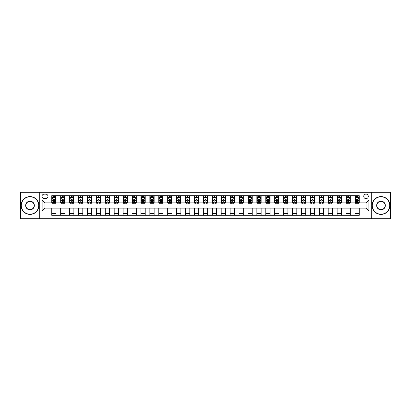 <?xml version="1.0" encoding="UTF-8"?>
<svg xmlns="http://www.w3.org/2000/svg" width="411" height="411" viewBox="0 0 411 411"><rect width="100%" height="100%" fill="white"/><g stroke="black" fill="none" stroke-linecap="round" stroke-linejoin="round"><path stroke-width="0.62" d="M366.016 194.084A2.281 2.281 0 0 0 363.735 196.371A2.281 2.281 0 0 0 366.016 198.652A2.281 2.281 0 0 0 368.297 196.371A2.281 2.281 0 0 0 366.016 194.084M371.724 218.698L390.45 218.698L390.45 192.302L371.724 192.302L371.724 218.698L39.276 218.698L39.276 192.302L20.55 192.302L20.55 218.698L39.276 218.698M44.198 198.58L45.77 198.58A2.209 2.209 0 0 0 47.979 196.371A2.209 2.209 0 0 0 45.77 194.156L44.198 194.156A2.209 2.209 0 0 0 41.989 196.371A2.209 2.209 0 0 0 44.198 198.58M371.724 192.302L39.276 192.302M51.76 210.992L42.133 210.992L42.133 200.008L51.76 200.008L51.76 202.859L44.984 202.859L44.984 208.141L51.76 208.141L51.76 215.307L359.24 215.307L359.24 208.141L366.016 208.141L366.016 202.859L359.24 202.859L359.24 200.008L368.867 200.008L368.867 210.992L359.24 210.992M359.24 200.008L359.24 195.693L51.76 195.693L51.76 200.008M354.96 195.693L354.96 202.859L355.315 202.859M356.671 202.859L357.529 202.859M358.88 202.859L359.24 202.859M354.96 202.859L349.967 202.859M346.041 195.693L346.041 202.859L346.396 202.859M347.752 202.859L348.61 202.859M346.041 202.859L341.048 202.859M337.123 195.693L337.123 202.859L337.477 202.859M338.834 202.859L339.692 202.859M337.123 202.859L332.129 202.859M328.204 195.693L328.204 202.859L328.564 202.859M329.92 202.859L330.773 202.859M328.204 202.859L323.21 202.859M319.29 195.693L319.29 202.859L319.645 202.859M321.001 202.859L321.854 202.859M319.29 202.859L314.292 202.859M310.372 195.693L310.372 202.859L310.726 202.859M312.083 202.859L312.941 202.859M310.372 202.859L305.378 202.859M301.453 195.693L301.453 202.859L301.808 202.859M303.164 202.859L304.022 202.859M301.453 202.859L296.459 202.859M292.534 195.693L292.534 202.859L292.894 202.859M294.245 202.859L295.103 202.859M292.534 202.859L287.541 202.859M283.616 195.693L283.616 202.859L283.975 202.859M285.332 202.859L286.184 202.859M283.616 202.859L278.622 202.859M274.702 195.693L274.702 202.859L275.057 202.859M276.413 202.859L277.271 202.859M274.702 202.859L269.708 202.859M265.783 195.693L265.783 202.859L266.138 202.859M267.494 202.859L268.352 202.859M265.783 202.859L260.79 202.859M256.865 195.693L256.865 202.859L257.224 202.859M258.576 202.859L259.433 202.859M256.865 202.859L251.871 202.859M247.946 195.693L247.946 202.859L248.306 202.859M249.662 202.859L250.515 202.859M247.946 202.859L242.952 202.859M239.032 195.693L239.032 202.859L239.387 202.859M240.743 202.859L241.596 202.859M239.032 202.859L234.034 202.859M230.114 195.693L230.114 202.859L230.468 202.859M231.825 202.859L232.683 202.859M230.114 202.859L225.12 202.859M221.195 195.693L221.195 202.859L221.55 202.859M222.906 202.859L223.764 202.859M221.195 202.859L216.201 202.859M212.276 195.693L212.276 202.859L212.636 202.859M213.987 202.859L214.845 202.859M212.276 202.859L207.283 202.859M203.358 195.693L203.358 202.859L203.717 202.859M205.074 202.859L205.926 202.859M203.358 202.859L198.364 202.859M194.444 195.693L194.444 202.859L194.799 202.859M196.155 202.859L197.013 202.859M194.444 202.859L189.45 202.859M185.525 195.693L185.525 202.859L185.88 202.859M187.236 202.859L188.094 202.859M185.525 202.859L180.532 202.859M176.607 195.693L176.607 202.859L176.966 202.859M178.317 202.859L179.175 202.859M176.607 202.859L171.613 202.859M167.688 195.693L167.688 202.859L168.048 202.859M169.404 202.859L170.257 202.859M167.688 202.859L162.694 202.859M158.774 195.693L158.774 202.859L159.129 202.859M160.485 202.859L161.338 202.859M158.774 202.859L153.776 202.859M149.856 195.693L149.856 202.859L150.21 202.859M151.567 202.859L152.424 202.859M149.856 202.859L144.862 202.859M140.937 195.693L140.937 202.859L141.292 202.859M142.648 202.859L143.506 202.859M140.937 202.859L135.943 202.859M132.018 195.693L132.018 202.859L132.378 202.859M133.729 202.859L134.587 202.859M132.018 202.859L127.025 202.859M123.1 195.693L123.1 202.859L123.459 202.859M124.816 202.859L125.668 202.859M123.1 202.859L118.106 202.859M114.186 195.693L114.186 202.859L114.541 202.859M115.897 202.859L116.755 202.859M114.186 202.859L109.192 202.859M105.267 195.693L105.267 202.859L105.622 202.859M106.978 202.859L107.836 202.859M105.267 202.859L100.274 202.859M96.349 195.693L96.349 202.859L96.708 202.859M98.059 202.859L98.917 202.859M96.349 202.859L91.355 202.859M87.43 195.693L87.43 202.859L87.79 202.859M89.146 202.859L89.999 202.859M87.43 202.859L82.436 202.859M78.516 195.693L78.516 202.859L78.871 202.859M80.227 202.859L81.08 202.859M78.516 202.859L73.523 202.859M69.598 195.693L69.598 202.859L69.952 202.859M71.309 202.859L72.166 202.859M69.598 202.859L64.604 202.859M60.679 195.693L60.679 202.859L61.034 202.859M62.39 202.859L63.248 202.859M60.679 202.859L55.685 202.859M51.76 202.859L52.12 202.859M53.471 202.859L54.329 202.859M51.76 208.141L56.04 208.141L56.04 215.307M359.24 208.141L56.04 208.141M56.04 195.693L56.04 202.859M51.76 197.475L52.12 197.475M53.471 197.475L54.329 197.475M55.685 197.475L56.04 197.475M51.76 213.525L56.04 213.525M60.679 208.141L60.679 215.307M64.959 195.693L64.959 202.859M60.679 197.475L61.034 197.475M62.39 197.475L63.248 197.475M64.604 197.475L64.959 197.475M64.959 208.141L64.959 215.307M60.679 213.525L64.959 213.525M69.598 208.141L69.598 215.307M73.877 208.141L73.877 215.307M69.598 213.525L73.877 213.525M73.877 195.693L73.877 202.859M69.598 197.475L69.952 197.475M71.309 197.475L72.166 197.475M73.523 197.475L73.877 197.475M78.516 208.141L78.516 215.307M82.796 208.141L82.796 215.307M78.516 213.525L82.796 213.525M82.796 195.693L82.796 202.859M78.516 197.475L78.871 197.475M80.227 197.475L81.08 197.475M82.436 197.475L82.796 197.475M87.43 208.141L87.43 215.307M91.71 208.141L91.71 215.307M87.43 213.525L91.71 213.525M91.71 195.693L91.71 202.859M87.43 197.475L87.79 197.475M89.146 197.475L89.999 197.475M91.355 197.475L91.71 197.475M96.349 208.141L96.349 215.307M100.628 208.141L100.628 215.307M96.349 213.525L100.628 213.525M100.628 195.693L100.628 202.859M96.349 197.475L96.708 197.475M98.059 197.475L98.917 197.475M100.274 197.475L100.628 197.475M105.267 208.141L105.267 215.307M109.547 208.141L109.547 215.307M105.267 213.525L109.547 213.525M109.547 195.693L109.547 202.859M105.267 197.475L105.622 197.475M106.978 197.475L107.836 197.475M109.192 197.475L109.547 197.475M114.186 208.141L114.186 215.307M118.466 208.141L118.466 215.307M114.186 213.525L118.466 213.525M118.466 195.693L118.466 202.859M114.186 197.475L114.541 197.475M115.897 197.475L116.755 197.475M118.106 197.475L118.466 197.475M123.1 208.141L123.1 215.307M127.384 208.141L127.384 215.307M123.1 213.525L127.384 213.525M127.384 195.693L127.384 202.859M123.1 197.475L123.459 197.475M124.816 197.475L125.668 197.475M127.025 197.475L127.384 197.475M132.018 208.141L132.018 215.307M136.298 208.141L136.298 215.307M132.018 213.525L136.298 213.525M136.298 195.693L136.298 202.859M132.018 197.475L132.378 197.475M133.729 197.475L134.587 197.475M135.943 197.475L136.298 197.475M140.937 208.141L140.937 215.307M145.217 208.141L145.217 215.307M140.937 213.525L145.217 213.525M145.217 195.693L145.217 202.859M140.937 197.475L141.292 197.475M142.648 197.475L143.506 197.475M144.862 197.475L145.217 197.475M149.856 208.141L149.856 215.307M154.135 208.141L154.135 215.307M149.856 213.525L154.135 213.525M154.135 195.693L154.135 202.859M149.856 197.475L150.21 197.475M151.567 197.475L152.424 197.475M153.776 197.475L154.135 197.475M158.774 208.141L158.774 215.307M163.054 208.141L163.054 215.307M158.774 213.525L163.054 213.525M163.054 195.693L163.054 202.859M158.774 197.475L159.129 197.475M160.485 197.475L161.338 197.475M162.694 197.475L163.054 197.475M167.688 208.141L167.688 215.307M171.968 208.141L171.968 215.307M167.688 213.525L171.968 213.525M171.968 195.693L171.968 202.859M167.688 197.475L168.048 197.475M169.404 197.475L170.257 197.475M171.613 197.475L171.968 197.475M176.607 208.141L176.607 215.307M180.886 208.141L180.886 215.307M176.607 213.525L180.886 213.525M180.886 195.693L180.886 202.859M176.607 197.475L176.966 197.475M178.317 197.475L179.175 197.475M180.532 197.475L180.886 197.475M185.525 208.141L185.525 215.307M189.805 208.141L189.805 215.307M185.525 213.525L189.805 213.525M189.805 195.693L189.805 202.859M185.525 197.475L185.88 197.475M187.236 197.475L188.094 197.475M189.45 197.475L189.805 197.475M194.444 208.141L194.444 215.307M198.724 208.141L198.724 215.307M194.444 213.525L198.724 213.525M198.724 195.693L198.724 202.859M194.444 197.475L194.799 197.475M196.155 197.475L197.013 197.475M198.364 197.475L198.724 197.475M203.358 208.141L203.358 215.307M207.642 208.141L207.642 215.307M203.358 213.525L207.642 213.525M207.642 195.693L207.642 202.859M203.358 197.475L203.717 197.475M205.074 197.475L205.926 197.475M207.283 197.475L207.642 197.475M212.276 208.141L212.276 215.307M216.556 208.141L216.556 215.307M212.276 213.525L216.556 213.525M216.556 195.693L216.556 202.859M212.276 197.475L212.636 197.475M213.987 197.475L214.845 197.475M216.201 197.475L216.556 197.475M221.195 208.141L221.195 215.307M225.475 208.141L225.475 215.307M221.195 213.525L225.475 213.525M225.475 195.693L225.475 202.859M221.195 197.475L221.55 197.475M222.906 197.475L223.764 197.475M225.12 197.475L225.475 197.475M230.114 208.141L230.114 215.307M234.393 208.141L234.393 215.307M230.114 213.525L234.393 213.525M234.393 195.693L234.393 202.859M230.114 197.475L230.468 197.475M231.825 197.475L232.683 197.475M234.034 197.475L234.393 197.475M239.032 208.141L239.032 215.307M243.312 208.141L243.312 215.307M239.032 213.525L243.312 213.525M243.312 195.693L243.312 202.859M239.032 197.475L239.387 197.475M240.743 197.475L241.596 197.475M242.952 197.475L243.312 197.475M247.946 208.141L247.946 215.307M252.226 208.141L252.226 215.307M247.946 213.525L252.226 213.525M252.226 195.693L252.226 202.859M247.946 197.475L248.306 197.475M249.662 197.475L250.515 197.475M251.871 197.475L252.226 197.475M256.865 208.141L256.865 215.307M261.144 208.141L261.144 215.307M256.865 213.525L261.144 213.525M261.144 195.693L261.144 202.859M256.865 197.475L257.224 197.475M258.576 197.475L259.433 197.475M260.79 197.475L261.144 197.475M265.783 208.141L265.783 215.307M270.063 208.141L270.063 215.307M265.783 213.525L270.063 213.525M270.063 195.693L270.063 202.859M265.783 197.475L266.138 197.475M267.494 197.475L268.352 197.475M269.708 197.475L270.063 197.475M274.702 208.141L274.702 215.307M278.982 208.141L278.982 215.307M274.702 213.525L278.982 213.525M278.982 195.693L278.982 202.859M274.702 197.475L275.057 197.475M276.413 197.475L277.271 197.475M278.622 197.475L278.982 197.475M283.616 208.141L283.616 215.307M287.9 208.141L287.9 215.307M283.616 213.525L287.9 213.525M287.9 195.693L287.9 202.859M283.616 197.475L283.975 197.475M285.332 197.475L286.184 197.475M287.541 197.475L287.9 197.475M292.534 208.141L292.534 215.307M296.814 208.141L296.814 215.307M292.534 213.525L296.814 213.525M296.814 195.693L296.814 202.859M292.534 197.475L292.894 197.475M294.245 197.475L295.103 197.475M296.459 197.475L296.814 197.475M301.453 208.141L301.453 215.307M305.733 208.141L305.733 215.307M301.453 213.525L305.733 213.525M305.733 195.693L305.733 202.859M301.453 197.475L301.808 197.475M303.164 197.475L304.022 197.475M305.378 197.475L305.733 197.475M310.372 208.141L310.372 215.307M314.651 208.141L314.651 215.307M310.372 213.525L314.651 213.525M314.651 195.693L314.651 202.859M310.372 197.475L310.726 197.475M312.083 197.475L312.941 197.475M314.292 197.475L314.651 197.475M319.29 208.141L319.29 215.307M323.57 208.141L323.57 215.307M319.29 213.525L323.57 213.525M323.57 195.693L323.57 202.859M319.29 197.475L319.645 197.475M321.001 197.475L321.854 197.475M323.21 197.475L323.57 197.475M328.204 208.141L328.204 215.307M332.484 208.141L332.484 215.307M328.204 213.525L332.484 213.525M332.484 195.693L332.484 202.859M328.204 197.475L328.564 197.475M329.92 197.475L330.773 197.475M332.129 197.475L332.484 197.475M337.123 208.141L337.123 215.307M341.402 208.141L341.402 215.307M337.123 213.525L341.402 213.525M341.402 195.693L341.402 202.859M337.123 197.475L337.477 197.475M338.834 197.475L339.692 197.475M341.048 197.475L341.402 197.475M346.041 208.141L346.041 215.307M350.321 208.141L350.321 215.307M346.041 213.525L350.321 213.525M350.321 195.693L350.321 202.859M346.041 197.475L346.396 197.475M347.752 197.475L348.61 197.475M349.967 197.475L350.321 197.475M354.96 208.141L354.96 215.307M354.96 213.525L359.24 213.525M354.96 197.475L355.315 197.475M356.671 197.475L357.529 197.475M358.88 197.475L359.24 197.475M44.984 202.859L42.133 200.008M44.984 208.141L42.133 210.992M368.867 200.008L366.016 202.859M368.867 210.992L366.016 208.141M54.329 196.617L53.471 196.617M55.685 202.392L54.329 202.392L54.329 203.291L55.685 203.291L55.685 198.934L54.971 197.511L52.834 197.511L52.12 198.934L52.12 203.291L53.471 203.291L53.471 202.392L52.12 202.392M52.12 198.934L52.12 195.693M55.685 198.934L55.685 195.693M53.471 197.511L53.471 195.693M54.329 195.693L54.329 197.511M54.329 202.392L54.329 199.474L53.471 199.474L53.471 202.392M63.248 196.617L62.39 196.617M64.604 202.392L63.248 202.392L63.248 203.291L64.604 203.291L64.604 198.934L63.89 197.511L61.748 197.511L61.034 198.934L61.034 203.291L62.39 203.291L62.39 202.392L61.034 202.392M61.034 198.934L61.034 195.693M64.604 198.934L64.604 195.693M62.39 197.511L62.39 195.693M63.248 195.693L63.248 197.511M63.248 202.392L63.248 199.474L62.39 199.474L62.39 202.392M72.166 196.617L71.309 196.617M73.523 202.392L72.166 202.392L72.166 203.291L73.523 203.291L73.523 198.934L72.809 197.511L70.666 197.511L69.952 198.934L69.952 203.291L71.309 203.291L71.309 202.392L69.952 202.392M69.952 198.934L69.952 195.693M73.523 198.934L73.523 195.693M71.309 197.511L71.309 195.693M72.166 195.693L72.166 197.511M72.166 202.392L72.166 199.474L71.309 199.474L71.309 202.392M81.08 196.617L80.227 196.617M82.436 202.392L81.08 202.392L81.08 203.291L82.436 203.291L82.436 198.934L81.722 197.511L79.585 197.511L78.871 198.934L78.871 203.291L80.227 203.291L80.227 202.392L78.871 202.392M78.871 198.934L78.871 195.693M82.436 198.934L82.436 195.693M80.227 197.511L80.227 195.693M81.08 195.693L81.08 197.511M81.08 202.392L81.08 199.474L80.227 199.474L80.227 202.392M89.999 196.617L89.146 196.617M91.355 202.392L89.999 202.392L89.999 203.291L91.355 203.291L91.355 198.934L90.641 197.511L88.504 197.511L87.79 198.934L87.79 203.291L89.146 203.291L89.146 202.392L87.79 202.392M87.79 198.934L87.79 195.693M91.355 198.934L91.355 195.693M89.146 197.511L89.146 195.693M89.999 195.693L89.999 197.511M89.999 202.392L89.999 199.474L89.146 199.474L89.146 202.392M30.003 196.797A8.703 8.703 0 0 0 21.3 205.5A8.703 8.703 0 0 0 30.003 214.203A8.703 8.703 0 0 0 38.706 205.5A8.703 8.703 0 0 0 30.003 196.797M30.003 214.419A8.919 8.919 0 0 1 21.084 205.5A8.919 8.919 0 0 1 30.003 196.581A8.919 8.919 0 0 1 38.922 205.5A8.919 8.919 0 0 1 30.003 214.419M30.003 201.149A4.351 4.351 0 0 1 34.354 205.5A4.351 4.351 0 0 1 30.003 209.851A4.351 4.351 0 0 1 25.652 205.5A4.351 4.351 0 0 1 30.003 201.149M30.003 209.636A4.136 4.136 0 0 0 34.139 205.5A4.136 4.136 0 0 0 30.003 201.364A4.136 4.136 0 0 0 25.867 205.5A4.136 4.136 0 0 0 30.003 209.636M380.997 196.797A8.703 8.703 0 0 0 372.294 205.5A8.703 8.703 0 0 0 380.997 214.203A8.703 8.703 0 0 0 389.7 205.5A8.703 8.703 0 0 0 380.997 196.797M380.997 214.419A8.919 8.919 0 0 1 372.078 205.5A8.919 8.919 0 0 1 380.997 196.581A8.919 8.919 0 0 1 389.916 205.5A8.919 8.919 0 0 1 380.997 214.419M380.997 201.149A4.351 4.351 0 0 1 385.348 205.5A4.351 4.351 0 0 1 380.997 209.851A4.351 4.351 0 0 1 376.646 205.5A4.351 4.351 0 0 1 380.997 201.149M380.997 209.636A4.136 4.136 0 0 0 385.133 205.5A4.136 4.136 0 0 0 380.997 201.364A4.136 4.136 0 0 0 376.861 205.5A4.136 4.136 0 0 0 380.997 209.636M98.917 196.617L98.059 196.617M100.274 202.392L98.917 202.392L98.917 203.291L100.274 203.291L100.274 198.934L99.56 197.511L97.417 197.511L96.708 198.934L96.708 203.291L98.059 203.291L98.059 202.392L96.708 202.392M96.708 198.934L96.708 195.693M100.274 198.934L100.274 195.693M98.059 197.511L98.059 195.693M98.917 195.693L98.917 197.511M98.917 202.392L98.917 199.474L98.059 199.474L98.059 202.392M107.836 196.617L106.978 196.617M109.192 202.392L107.836 202.392L107.836 203.291L109.192 203.291L109.192 198.934L108.478 197.511L106.336 197.511L105.622 198.934L105.622 203.291L106.978 203.291L106.978 202.392L105.622 202.392M105.622 198.934L105.622 195.693M109.192 198.934L109.192 195.693M106.978 197.511L106.978 195.693M107.836 195.693L107.836 197.511M107.836 202.392L107.836 199.474L106.978 199.474L106.978 202.392M116.755 196.617L115.897 196.617M118.106 202.392L116.755 202.392L116.755 203.291L118.106 203.291L118.106 198.934L117.397 197.511L115.255 197.511L114.541 198.934L114.541 203.291L115.897 203.291L115.897 202.392L114.541 202.392M114.541 198.934L114.541 195.693M118.106 198.934L118.106 195.693M115.897 197.511L115.897 195.693M116.755 195.693L116.755 197.511M116.755 202.392L116.755 199.474L115.897 199.474L115.897 202.392M125.668 196.617L124.816 196.617M127.025 202.392L125.668 202.392L125.668 203.291L127.025 203.291L127.025 198.934L126.311 197.511L124.173 197.511L123.459 198.934L123.459 203.291L124.816 203.291L124.816 202.392L123.459 202.392M123.459 198.934L123.459 195.693M127.025 198.934L127.025 195.693M124.816 197.511L124.816 195.693M125.668 195.693L125.668 197.511M125.668 202.392L125.668 199.474L124.816 199.474L124.816 202.392M134.587 196.617L133.729 196.617M135.943 202.392L134.587 202.392L134.587 203.291L135.943 203.291L135.943 198.934L135.229 197.511L133.087 197.511L132.378 198.934L132.378 203.291L133.729 203.291L133.729 202.392L132.378 202.392M132.378 198.934L132.378 195.693M135.943 198.934L135.943 195.693M133.729 197.511L133.729 195.693M134.587 195.693L134.587 197.511M134.587 202.392L134.587 199.474L133.729 199.474L133.729 202.392M143.506 196.617L142.648 196.617M144.862 202.392L143.506 202.392L143.506 203.291L144.862 203.291L144.862 198.934L144.148 197.511L142.006 197.511L141.292 198.934L141.292 203.291L142.648 203.291L142.648 202.392L141.292 202.392M141.292 198.934L141.292 195.693M144.862 198.934L144.862 195.693M142.648 197.511L142.648 195.693M143.506 195.693L143.506 197.511M143.506 202.392L143.506 199.474L142.648 199.474L142.648 202.392M152.424 196.617L151.567 196.617M153.776 202.392L152.424 202.392L152.424 203.291L153.776 203.291L153.776 198.934L153.067 197.511L150.924 197.511L150.21 198.934L150.21 203.291L151.567 203.291L151.567 202.392L150.21 202.392M150.21 198.934L150.21 195.693M153.776 198.934L153.776 195.693M151.567 197.511L151.567 195.693M152.424 195.693L152.424 197.511M152.424 202.392L152.424 199.474L151.567 199.474L151.567 202.392M161.338 196.617L160.485 196.617M162.694 202.392L161.338 202.392L161.338 203.291L162.694 203.291L162.694 198.934L161.98 197.511L159.843 197.511L159.129 198.934L159.129 203.291L160.485 203.291L160.485 202.392L159.129 202.392M159.129 198.934L159.129 195.693M162.694 198.934L162.694 195.693M160.485 197.511L160.485 195.693M161.338 195.693L161.338 197.511M161.338 202.392L161.338 199.474L160.485 199.474L160.485 202.392M170.257 196.617L169.404 196.617M171.613 202.392L170.257 202.392L170.257 203.291L171.613 203.291L171.613 198.934L170.899 197.511L168.762 197.511L168.048 198.934L168.048 203.291L169.404 203.291L169.404 202.392L168.048 202.392M168.048 198.934L168.048 195.693M171.613 198.934L171.613 195.693M169.404 197.511L169.404 195.693M170.257 195.693L170.257 197.511M170.257 202.392L170.257 199.474L169.404 199.474L169.404 202.392M179.175 196.617L178.317 196.617M180.532 202.392L179.175 202.392L179.175 203.291L180.532 203.291L180.532 198.934L179.818 197.511L177.675 197.511L176.966 198.934L176.966 203.291L178.317 203.291L178.317 202.392L176.966 202.392M176.966 198.934L176.966 195.693M180.532 198.934L180.532 195.693M178.317 197.511L178.317 195.693M179.175 195.693L179.175 197.511M179.175 202.392L179.175 199.474L178.317 199.474L178.317 202.392M188.094 196.617L187.236 196.617M189.45 202.392L188.094 202.392L188.094 203.291L189.45 203.291L189.45 198.934L188.736 197.511L186.594 197.511L185.88 198.934L185.88 203.291L187.236 203.291L187.236 202.392L185.88 202.392M185.88 198.934L185.88 195.693M189.45 198.934L189.45 195.693M187.236 197.511L187.236 195.693M188.094 195.693L188.094 197.511M188.094 202.392L188.094 199.474L187.236 199.474L187.236 202.392M197.013 196.617L196.155 196.617M198.364 202.392L197.013 202.392L197.013 203.291L198.364 203.291L198.364 198.934L197.655 197.511L195.513 197.511L194.799 198.934L194.799 203.291L196.155 203.291L196.155 202.392L194.799 202.392M194.799 198.934L194.799 195.693M198.364 198.934L198.364 195.693M196.155 197.511L196.155 195.693M197.013 195.693L197.013 197.511M197.013 202.392L197.013 199.474L196.155 199.474L196.155 202.392M205.926 196.617L205.074 196.617M207.283 202.392L205.926 202.392L205.926 203.291L207.283 203.291L207.283 198.934L206.569 197.511L204.431 197.511L203.717 198.934L203.717 203.291L205.074 203.291L205.074 202.392L203.717 202.392M203.717 198.934L203.717 195.693M207.283 198.934L207.283 195.693M205.074 197.511L205.074 195.693M205.926 195.693L205.926 197.511M205.926 202.392L205.926 199.474L205.074 199.474L205.074 202.392M214.845 196.617L213.987 196.617M216.201 202.392L214.845 202.392L214.845 203.291L216.201 203.291L216.201 198.934L215.487 197.511L213.345 197.511L212.636 198.934L212.636 203.291L213.987 203.291L213.987 202.392L212.636 202.392M212.636 198.934L212.636 195.693M216.201 198.934L216.201 195.693M213.987 197.511L213.987 195.693M214.845 195.693L214.845 197.511M214.845 202.392L214.845 199.474L213.987 199.474L213.987 202.392M223.764 196.617L222.906 196.617M225.12 202.392L223.764 202.392L223.764 203.291L225.12 203.291L225.12 198.934L224.406 197.511L222.264 197.511L221.55 198.934L221.55 203.291L222.906 203.291L222.906 202.392L221.55 202.392M221.55 198.934L221.55 195.693M225.12 198.934L225.12 195.693M222.906 197.511L222.906 195.693M223.764 195.693L223.764 197.511M223.764 202.392L223.764 199.474L222.906 199.474L222.906 202.392M232.683 196.617L231.825 196.617M234.034 202.392L232.683 202.392L232.683 203.291L234.034 203.291L234.034 198.934L233.325 197.511L231.182 197.511L230.468 198.934L230.468 203.291L231.825 203.291L231.825 202.392L230.468 202.392M230.468 198.934L230.468 195.693M234.034 198.934L234.034 195.693M231.825 197.511L231.825 195.693M232.683 195.693L232.683 197.511M232.683 202.392L232.683 199.474L231.825 199.474L231.825 202.392M241.596 196.617L240.743 196.617M242.952 202.392L241.596 202.392L241.596 203.291L242.952 203.291L242.952 198.934L242.238 197.511L240.101 197.511L239.387 198.934L239.387 203.291L240.743 203.291L240.743 202.392L239.387 202.392M239.387 198.934L239.387 195.693M242.952 198.934L242.952 195.693M240.743 197.511L240.743 195.693M241.596 195.693L241.596 197.511M241.596 202.392L241.596 199.474L240.743 199.474L240.743 202.392M250.515 196.617L249.662 196.617M251.871 202.392L250.515 202.392L250.515 203.291L251.871 203.291L251.871 198.934L251.157 197.511L249.02 197.511L248.306 198.934L248.306 203.291L249.662 203.291L249.662 202.392L248.306 202.392M248.306 198.934L248.306 195.693M251.871 198.934L251.871 195.693M249.662 197.511L249.662 195.693M250.515 195.693L250.515 197.511M250.515 202.392L250.515 199.474L249.662 199.474L249.662 202.392M259.433 196.617L258.576 196.617M260.79 202.392L259.433 202.392L259.433 203.291L260.79 203.291L260.79 198.934L260.076 197.511L257.933 197.511L257.224 198.934L257.224 203.291L258.576 203.291L258.576 202.392L257.224 202.392M257.224 198.934L257.224 195.693M260.79 198.934L260.79 195.693M258.576 197.511L258.576 195.693M259.433 195.693L259.433 197.511M259.433 202.392L259.433 199.474L258.576 199.474L258.576 202.392M268.352 196.617L267.494 196.617M269.708 202.392L268.352 202.392L268.352 203.291L269.708 203.291L269.708 198.934L268.994 197.511L266.852 197.511L266.138 198.934L266.138 203.291L267.494 203.291L267.494 202.392L266.138 202.392M266.138 198.934L266.138 195.693M269.708 198.934L269.708 195.693M267.494 197.511L267.494 195.693M268.352 195.693L268.352 197.511M268.352 202.392L268.352 199.474L267.494 199.474L267.494 202.392M277.271 196.617L276.413 196.617M278.622 202.392L277.271 202.392L277.271 203.291L278.622 203.291L278.622 198.934L277.913 197.511L275.771 197.511L275.057 198.934L275.057 203.291L276.413 203.291L276.413 202.392L275.057 202.392M275.057 198.934L275.057 195.693M278.622 198.934L278.622 195.693M276.413 197.511L276.413 195.693M277.271 195.693L277.271 197.511M277.271 202.392L277.271 199.474L276.413 199.474L276.413 202.392M286.184 196.617L285.332 196.617M287.541 202.392L286.184 202.392L286.184 203.291L287.541 203.291L287.541 198.934L286.827 197.511L284.689 197.511L283.975 198.934L283.975 203.291L285.332 203.291L285.332 202.392L283.975 202.392M283.975 198.934L283.975 195.693M287.541 198.934L287.541 195.693M285.332 197.511L285.332 195.693M286.184 195.693L286.184 197.511M286.184 202.392L286.184 199.474L285.332 199.474L285.332 202.392M295.103 196.617L294.245 196.617M296.459 202.392L295.103 202.392L295.103 203.291L296.459 203.291L296.459 198.934L295.745 197.511L293.603 197.511L292.894 198.934L292.894 203.291L294.245 203.291L294.245 202.392L292.894 202.392M292.894 198.934L292.894 195.693M296.459 198.934L296.459 195.693M294.245 197.511L294.245 195.693M295.103 195.693L295.103 197.511M295.103 202.392L295.103 199.474L294.245 199.474L294.245 202.392M304.022 196.617L303.164 196.617M305.378 202.392L304.022 202.392L304.022 203.291L305.378 203.291L305.378 198.934L304.664 197.511L302.522 197.511L301.808 198.934L301.808 203.291L303.164 203.291L303.164 202.392L301.808 202.392M301.808 198.934L301.808 195.693M305.378 198.934L305.378 195.693M303.164 197.511L303.164 195.693M304.022 195.693L304.022 197.511M304.022 202.392L304.022 199.474L303.164 199.474L303.164 202.392M312.941 196.617L312.083 196.617M314.292 202.392L312.941 202.392L312.941 203.291L314.292 203.291L314.292 198.934L313.583 197.511L311.44 197.511L310.726 198.934L310.726 203.291L312.083 203.291L312.083 202.392L310.726 202.392M310.726 198.934L310.726 195.693M314.292 198.934L314.292 195.693M312.083 197.511L312.083 195.693M312.941 195.693L312.941 197.511M312.941 202.392L312.941 199.474L312.083 199.474L312.083 202.392M321.854 196.617L321.001 196.617M323.21 202.392L321.854 202.392L321.854 203.291L323.21 203.291L323.21 198.934L322.496 197.511L320.359 197.511L319.645 198.934L319.645 203.291L321.001 203.291L321.001 202.392L319.645 202.392M319.645 198.934L319.645 195.693M323.21 198.934L323.21 195.693M321.001 197.511L321.001 195.693M321.854 195.693L321.854 197.511M321.854 202.392L321.854 199.474L321.001 199.474L321.001 202.392M330.773 196.617L329.92 196.617M332.129 202.392L330.773 202.392L330.773 203.291L332.129 203.291L332.129 198.934L331.415 197.511L329.278 197.511L328.564 198.934L328.564 203.291L329.92 203.291L329.92 202.392L328.564 202.392M328.564 198.934L328.564 195.693M332.129 198.934L332.129 195.693M329.92 197.511L329.92 195.693M330.773 195.693L330.773 197.511M330.773 202.392L330.773 199.474L329.92 199.474L329.92 202.392M339.692 196.617L338.834 196.617M341.048 202.392L339.692 202.392L339.692 203.291L341.048 203.291L341.048 198.934L340.334 197.511L338.191 197.511L337.477 198.934L337.477 203.291L338.834 203.291L338.834 202.392L337.477 202.392M337.477 198.934L337.477 195.693M341.048 198.934L341.048 195.693M338.834 197.511L338.834 195.693M339.692 195.693L339.692 197.511M339.692 202.392L339.692 199.474L338.834 199.474L338.834 202.392M348.61 196.617L347.752 196.617M349.967 202.392L348.61 202.392L348.61 203.291L349.967 203.291L349.967 198.934L349.252 197.511L347.11 197.511L346.396 198.934L346.396 203.291L347.752 203.291L347.752 202.392L346.396 202.392M346.396 198.934L346.396 195.693M349.967 198.934L349.967 195.693M347.752 197.511L347.752 195.693M348.61 195.693L348.61 197.511M348.61 202.392L348.61 199.474L347.752 199.474L347.752 202.392M357.529 196.617L356.671 196.617M358.88 202.392L357.529 202.392L357.529 203.291L358.88 203.291L358.88 198.934L358.166 197.511L356.029 197.511L355.315 198.934L355.315 203.291L356.671 203.291L356.671 202.392L355.315 202.392M355.315 198.934L355.315 195.693M358.88 198.934L358.88 195.693M356.671 197.511L356.671 195.693M357.529 195.693L357.529 197.511M357.529 202.392L357.529 199.474L356.671 199.474L356.671 202.392M60.679 210.992L56.04 210.992M60.679 200.008L56.04 200.008M69.598 200.008L64.959 200.008M69.598 210.992L64.959 210.992M78.516 200.008L73.877 200.008M78.516 210.992L73.877 210.992M87.43 200.008L82.796 200.008M87.43 210.992L82.796 210.992M96.349 200.008L91.71 200.008M96.349 210.992L91.71 210.992M105.267 200.008L100.628 200.008M105.267 210.992L100.628 210.992M114.186 200.008L109.547 200.008M114.186 210.992L109.547 210.992M123.1 200.008L118.466 200.008M123.1 210.992L118.466 210.992M132.018 200.008L127.384 200.008M132.018 210.992L127.384 210.992M140.937 200.008L136.298 200.008M140.937 210.992L136.298 210.992M149.856 200.008L145.217 200.008M149.856 210.992L145.217 210.992M158.774 200.008L154.135 200.008M158.774 210.992L154.135 210.992M167.688 200.008L163.054 200.008M167.688 210.992L163.054 210.992M176.607 200.008L171.968 200.008M176.607 210.992L171.968 210.992M185.525 200.008L180.886 200.008M185.525 210.992L180.886 210.992M194.444 200.008L189.805 200.008M194.444 210.992L189.805 210.992M203.358 200.008L198.724 200.008M203.358 210.992L198.724 210.992M212.276 200.008L207.642 200.008M212.276 210.992L207.642 210.992M221.195 200.008L216.556 200.008M221.195 210.992L216.556 210.992M230.114 200.008L225.475 200.008M230.114 210.992L225.475 210.992M239.032 200.008L234.393 200.008M239.032 210.992L234.393 210.992M247.946 200.008L243.312 200.008M247.946 210.992L243.312 210.992M256.865 200.008L252.226 200.008M256.865 210.992L252.226 210.992M265.783 200.008L261.144 200.008M265.783 210.992L261.144 210.992M274.702 200.008L270.063 200.008M274.702 210.992L270.063 210.992M283.616 200.008L278.982 200.008M283.616 210.992L278.982 210.992M292.534 200.008L287.9 200.008M292.534 210.992L287.9 210.992M301.453 200.008L296.814 200.008M301.453 210.992L296.814 210.992M310.372 200.008L305.733 200.008M310.372 210.992L305.733 210.992M319.29 200.008L314.651 200.008M319.29 210.992L314.651 210.992M328.204 200.008L323.57 200.008M328.204 210.992L323.57 210.992M337.123 200.008L332.484 200.008M337.123 210.992L332.484 210.992M346.041 200.008L341.402 200.008M346.041 210.992L341.402 210.992M354.96 200.008L350.321 200.008M354.96 210.992L350.321 210.992M55.665 198.903L52.135 198.903M52.12 197.593L52.788 197.593M55.012 197.593L55.685 197.593M53.471 200.481L52.12 200.481M55.685 200.481L54.329 200.481M54.329 197.075L53.471 197.075M64.584 198.903L61.054 198.903M61.034 197.593L61.707 197.593M63.931 197.593L64.604 197.593M62.39 200.481L61.034 200.481M64.604 200.481L63.248 200.481M63.248 197.075L62.39 197.075M73.502 198.903L69.973 198.903M69.952 197.593L70.625 197.593M72.85 197.593L73.523 197.593M71.309 200.481L69.952 200.481M73.523 200.481L72.166 200.481M72.166 197.075L71.309 197.075M82.421 198.903L78.886 198.903M78.871 197.593L79.544 197.593M81.768 197.593L82.436 197.593M80.227 200.481L78.871 200.481M82.436 200.481L81.08 200.481M81.08 197.075L80.227 197.075M91.34 198.903L87.805 198.903M87.79 197.593L88.457 197.593M90.687 197.593L91.355 197.593M89.146 200.481L87.79 200.481M91.355 200.481L89.999 200.481M89.999 197.075L89.146 197.075M100.253 198.903L96.724 198.903M96.708 197.593L97.376 197.593M99.601 197.593L100.274 197.593M98.059 200.481L96.708 200.481M100.274 200.481L98.917 200.481M98.917 197.075L98.059 197.075M109.172 198.903L105.642 198.903M105.622 197.593L106.295 197.593M108.519 197.593L109.192 197.593M106.978 200.481L105.622 200.481M109.192 200.481L107.836 200.481M107.836 197.075L106.978 197.075M118.091 198.903L114.561 198.903M114.541 197.593L115.214 197.593M117.438 197.593L118.106 197.593M115.897 200.481L114.541 200.481M118.106 200.481L116.755 200.481M116.755 197.075L115.897 197.075M127.009 198.903L123.475 198.903M123.459 197.593L124.127 197.593M126.357 197.593L127.025 197.593M124.816 200.481L123.459 200.481M127.025 200.481L125.668 200.481M125.668 197.075L124.816 197.075M135.923 198.903L132.393 198.903M132.378 197.593L133.046 197.593M135.27 197.593L135.943 197.593M133.729 200.481L132.378 200.481M135.943 200.481L134.587 200.481M134.587 197.075L133.729 197.075M144.842 198.903L141.312 198.903M141.292 197.593L141.965 197.593M144.189 197.593L144.862 197.593M142.648 200.481L141.292 200.481M144.862 200.481L143.506 200.481M143.506 197.075L142.648 197.075M153.76 198.903L150.231 198.903M150.21 197.593L150.883 197.593M153.108 197.593L153.776 197.593M151.567 200.481L150.21 200.481M153.776 200.481L152.424 200.481M152.424 197.075L151.567 197.075M162.679 198.903L159.144 198.903M159.129 197.593L159.797 197.593M162.026 197.593L162.694 197.593M160.485 200.481L159.129 200.481M162.694 200.481L161.338 200.481M161.338 197.075L160.485 197.075M171.598 198.903L168.063 198.903M168.048 197.593L168.715 197.593M170.945 197.593L171.613 197.593M169.404 200.481L168.048 200.481M171.613 200.481L170.257 200.481M170.257 197.075L169.404 197.075M180.511 198.903L176.982 198.903M176.966 197.593L177.634 197.593M179.859 197.593L180.532 197.593M178.317 200.481L176.966 200.481M180.532 200.481L179.175 200.481M179.175 197.075L178.317 197.075M189.43 198.903L185.9 198.903M185.88 197.593L186.553 197.593M188.777 197.593L189.45 197.593M187.236 200.481L185.88 200.481M189.45 200.481L188.094 200.481M188.094 197.075L187.236 197.075M198.349 198.903L194.819 198.903M194.799 197.593L195.472 197.593M197.696 197.593L198.364 197.593M196.155 200.481L194.799 200.481M198.364 200.481L197.013 200.481M197.013 197.075L196.155 197.075M207.267 198.903L203.733 198.903M203.717 197.593L204.385 197.593M206.615 197.593L207.283 197.593M205.074 200.481L203.717 200.481M207.283 200.481L205.926 200.481M205.926 197.075L205.074 197.075M216.181 198.903L212.651 198.903M212.636 197.593L213.304 197.593M215.528 197.593L216.201 197.593M213.987 200.481L212.636 200.481M216.201 200.481L214.845 200.481M214.845 197.075L213.987 197.075M225.1 198.903L221.57 198.903M221.55 197.593L222.223 197.593M224.447 197.593L225.12 197.593M222.906 200.481L221.55 200.481M225.12 200.481L223.764 200.481M223.764 197.075L222.906 197.075M234.018 198.903L230.489 198.903M230.468 197.593L231.141 197.593M233.366 197.593L234.034 197.593M231.825 200.481L230.468 200.481M234.034 200.481L232.683 200.481M232.683 197.075L231.825 197.075M242.937 198.903L239.402 198.903M239.387 197.593L240.055 197.593M242.285 197.593L242.952 197.593M240.743 200.481L239.387 200.481M242.952 200.481L241.596 200.481M241.596 197.075L240.743 197.075M251.856 198.903L248.321 198.903M248.306 197.593L248.974 197.593M251.203 197.593L251.871 197.593M249.662 200.481L248.306 200.481M251.871 200.481L250.515 200.481M250.515 197.075L249.662 197.075M260.769 198.903L257.24 198.903M257.224 197.593L257.892 197.593M260.117 197.593L260.79 197.593M258.576 200.481L257.224 200.481M260.79 200.481L259.433 200.481M259.433 197.075L258.576 197.075M269.688 198.903L266.158 198.903M266.138 197.593L266.811 197.593M269.035 197.593L269.708 197.593M267.494 200.481L266.138 200.481M269.708 200.481L268.352 200.481M268.352 197.075L267.494 197.075M278.607 198.903L275.077 198.903M275.057 197.593L275.73 197.593M277.954 197.593L278.622 197.593M276.413 200.481L275.057 200.481M278.622 200.481L277.271 200.481M277.271 197.075L276.413 197.075M287.525 198.903L283.991 198.903M283.975 197.593L284.643 197.593M286.873 197.593L287.541 197.593M285.332 200.481L283.975 200.481M287.541 200.481L286.184 200.481M286.184 197.075L285.332 197.075M296.439 198.903L292.909 198.903M292.894 197.593L293.562 197.593M295.786 197.593L296.459 197.593M294.245 200.481L292.894 200.481M296.459 200.481L295.103 200.481M295.103 197.075L294.245 197.075M305.358 198.903L301.828 198.903M301.808 197.593L302.481 197.593M304.705 197.593L305.378 197.593M303.164 200.481L301.808 200.481M305.378 200.481L304.022 200.481M304.022 197.075L303.164 197.075M314.276 198.903L310.747 198.903M310.726 197.593L311.399 197.593M313.624 197.593L314.292 197.593M312.083 200.481L310.726 200.481M314.292 200.481L312.941 200.481M312.941 197.075L312.083 197.075M323.195 198.903L319.66 198.903M319.645 197.593L320.313 197.593M322.543 197.593L323.21 197.593M321.001 200.481L319.645 200.481M323.21 200.481L321.854 200.481M321.854 197.075L321.001 197.075M332.114 198.903L328.579 198.903M328.564 197.593L329.232 197.593M331.456 197.593L332.129 197.593M329.92 200.481L328.564 200.481M332.129 200.481L330.773 200.481M330.773 197.075L329.92 197.075M341.027 198.903L337.498 198.903M337.477 197.593L338.15 197.593M340.375 197.593L341.048 197.593M338.834 200.481L337.477 200.481M341.048 200.481L339.692 200.481M339.692 197.075L338.834 197.075M349.946 198.903L346.416 198.903M346.396 197.593L347.069 197.593M349.293 197.593L349.967 197.593M347.752 200.481L346.396 200.481M349.967 200.481L348.61 200.481M348.61 197.075L347.752 197.075M358.865 198.903L355.335 198.903M355.315 197.593L355.988 197.593M358.212 197.593L358.88 197.593M356.671 200.481L355.315 200.481M358.88 200.481L357.529 200.481M357.529 197.075L356.671 197.075"/></g></svg>
